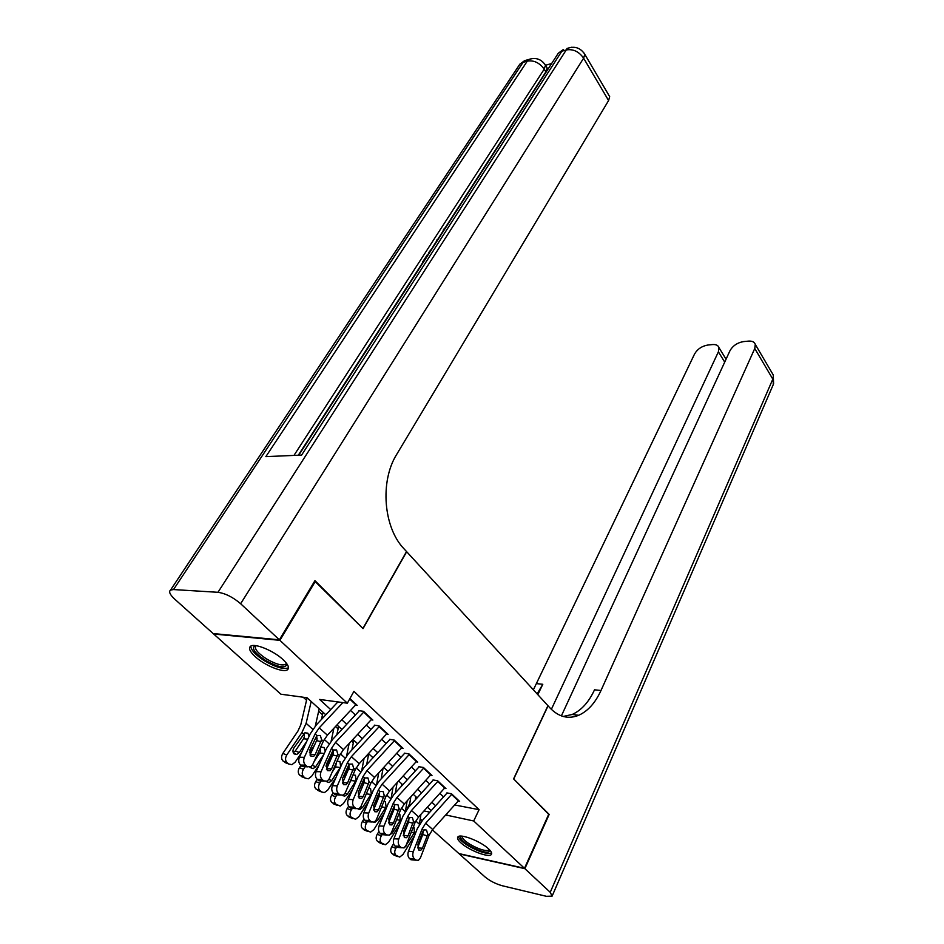 <?xml version="1.0" encoding="UTF-8"?>
<svg xmlns="http://www.w3.org/2000/svg" width="944" height="944" viewBox="0 0 944 944"><rect width="100%" height="100%" fill="white"/><g stroke="black" fill="none" stroke-linecap="round" stroke-linejoin="round"><path stroke-width="1.42" d="M283.094 659.655C288.144 664.482 289.619 667.833 287.519 669.709C283.589 673.19 264.627 665.473 255.14 656.599C249.865 651.655 248.319 648.209 250.526 646.274C254.455 642.84 273.748 650.735 283.094 659.655M488.532 848.809C491.328 851.453 492.261 853.352 491.305 854.521C488.874 858.061 468.661 850.225 460.814 842.78C457.864 840.066 456.896 838.107 457.899 836.891C460.283 833.375 480.791 841.316 488.532 848.809M314.682 581.115L363.039 628.621L406.687 551.721L547.945 705.699L513.595 778.883L548.818 814.047L524.486 868.315L458.902 853.565L432.376 829.823M422.157 820.678L420.222 818.944M409.79 803.438L407.631 807.675M303.201 697.227L306.552 700.259M318.659 711.245L322.506 714.726M335.498 726.526L338.094 728.874M351.463 741.005L353.339 742.716M367.063 755.153L368.254 756.25M325.822 714.797L307.06 697.746L280.899 694.206L213.698 634.038L279.908 640.327L347.345 703.197L319.627 699.445L330.707 709.593M355.44 705.168L357.221 705.416L349.917 698.572M371.122 719.824L372.868 720.071L363.523 711.316L358.921 710.679M386.45 734.137L388.149 734.397L379.016 725.842L374.414 725.157M401.436 748.132L403.088 748.403L394.167 740.037L389.565 739.317M416.08 761.82L417.696 762.103L408.976 753.914L404.374 753.159M430.405 775.213L431.986 775.484L423.455 767.484L418.865 766.705M444.412 788.299L445.969 788.594L437.615 780.759L433.036 779.945M454.678 804.961L479.092 809.681L353.929 691.35L347.345 703.197M350.519 710.431L355.404 714.974M366.26 725.063L370.945 729.405M381.647 739.353L386.12 743.506M396.681 753.312L400.964 757.3M411.383 766.976L415.49 770.788M425.756 780.334L429.685 783.98M439.821 793.397L443.574 796.878M458.123 801.114L459.634 801.409L451.468 793.751L446.89 792.901M315.485 581.15L279.908 640.327M479.092 809.681L473.699 820.973L524.486 868.315M445.698 814.967L473.699 820.973M341.811 719.765L346.731 724.284M357.67 734.314L362.39 738.633M373.187 748.521L377.694 752.663M388.338 762.41L392.657 766.375M403.159 775.992L407.289 779.779M417.649 789.267L421.602 792.901M431.821 802.258L435.609 805.728M431.196 810.636L427.396 807.179M417.13 797.845L413.153 794.223M402.758 784.771L398.604 780.995M388.055 771.401L383.712 767.448M373.022 757.725L368.49 753.607M357.646 743.754L352.914 739.447M341.917 729.441L336.973 724.945M423.974 810.967L429.839 812.147M447.338 813.138L446.205 815.439M458.666 800.5L432.671 829.493L429.119 835.228L420.446 857.789L418.416 860.373L415.773 860.067L414.345 858.828L409.472 858.497L410.911 859.724L415.773 860.067M447.043 793.031L422.641 820.135L417.26 828.749L408.445 851.299L413.307 851.606C412.363 854.627 412.705 857.034 414.345 858.828M451.857 794.116L425.685 823.227L422.098 828.997L413.307 851.606M422.44 848.208L420.835 850.237L418.711 849.989L417.897 844.243L422.7 831.841L424.576 829.717L426.546 830.118L427.62 833.894L427.195 835.841L422.44 848.208L417.602 847.913L422.759 834.555L423.16 830.921M409.472 858.497C407.843 856.715 407.501 854.32 408.445 851.299M415.95 860.196L410.911 859.724M410.841 796.771L409.307 806.483M393.601 843.724L391.795 846.65L395.831 848.385C394.332 851.24 394.38 853.553 395.961 855.311L391.925 853.553C390.356 851.795 390.309 849.494 391.795 846.65M396.468 847.346L395.831 848.385M415.785 796.606L415.266 799.898M420.918 814.353L419.384 824.501M414.652 835.416L402.982 854.509L399.642 857.105L395.961 855.311M414.086 827.156L414.357 832.726L411.242 832.254M406.144 845.222L414.357 832.726M406.593 845.411L405.188 846.933M394.745 855.382L391.925 853.553M490.172 850.509C488.343 853.765 481.405 852.172 469.369 845.718C462.23 841.175 459.527 837.977 461.274 836.113M462.324 836.207C461.958 838.178 464.637 840.951 470.324 844.514C479.623 849.659 485.936 851.476 489.287 849.942L489.452 849.718M458.454 836.502C459.044 839.039 462.395 842.19 468.495 845.966C479.257 851.984 486.962 854.332 491.623 853.022M286.893 663.856C285.938 668.789 278.822 667.656 265.547 660.422C254.679 653.13 251.187 648.174 255.081 645.566M255.942 645.672C254.019 648.587 257.559 653.024 266.586 658.959C275.589 664.139 281.937 665.933 285.643 664.364L286.386 663.172L285.643 664.364M250.785 646.109C251.01 650.18 255.706 655.16 264.886 661.036C276.014 667.432 283.884 669.685 288.486 667.774M548.7 814.306L513.713 779.012L548.063 705.829L550.081 708.035C558.801 717.027 568.335 719.446 578.707 715.281C587.9 711.127 595.322 702.867 600.998 690.501L754.763 348.489L755.271 344.371C754.433 341.94 752.167 340.855 748.486 341.114L743.601 341.586C737.394 342.648 732.839 345.716 729.948 350.767L561.385 715.894M524.864 868.669L459.28 853.907L484.956 876.893C489.924 880.941 495.718 883.903 502.35 885.767L546.375 896.304L552.098 896.151L550.234 892.316L524.864 868.669L549.172 814.401M551.355 709.345L718.396 351.817L718.95 347.604C718.148 345.339 716.024 344.324 712.59 344.56L707.906 345.02C701.923 346.059 697.474 349.044 694.56 354.012L533.372 689.828M537.124 693.911L542.788 684.282L537.832 694.678M563.167 716.461L572.182 714.478C581.398 710.336 588.832 702.124 594.519 689.816L600.998 690.501M551.626 63.543L545.502 65.266M546.34 66.635L547.142 67.933L545.88 71.886L544.204 69.16L293.973 455.409M298.292 455.232L422.7 262.597M427.632 254.974L428.788 253.181M433.06 246.561L436.989 240.484M438.417 238.266L442.606 231.776M445.615 227.126L545.88 71.886M279.365 639.82L314.966 580.631L362.885 628.456L406.534 551.556L403.985 548.783C383.441 527.613 379.771 481.204 396.692 454.406L608.597 100.536L583.616 58.174L240.637 603.723L279.365 639.82L213.155 633.566L174.711 599.145C169.944 594.696 168.551 591.664 170.557 590.047L519.849 64.157L523.07 62.339L173.519 589.563L170.557 590.047M240.637 603.723C232.979 597.186 225.427 593.387 217.97 592.301L173.519 589.563M528.168 59.637L524.604 60.664L523.07 62.339L527.283 61.136L265.854 456.636L301.62 455.079L561.822 51.224L566.247 49.949C573.138 48.781 578.932 51.531 583.616 58.174L584.808 54.327L583.911 52.899M608.833 95.202L609.671 96.642L608.597 100.536M423.431 262.102L422.452 262.267L427.101 255.069L428.08 254.892M422.452 262.267L422.924 262.892M429.52 252.673L428.529 252.85L433.91 245.877M428.529 252.85L429.001 253.476M437.485 240.342L436.742 240.154L438.984 238.006M436.742 240.154L437.202 240.779M442.677 232.295L443.503 229.498L446.406 226.513M444.978 787.662L418.617 816.902L415.006 822.684L406.085 845.352L404.056 847.913L401.294 847.606L399.831 846.343L394.946 846.048L396.421 847.299L401.294 847.606M433.202 780.098L408.457 807.427L402.982 816.1L393.908 838.756L398.781 839.039C397.813 842.083 398.167 844.514 399.831 846.343M438.016 781.148L411.478 810.507L407.832 816.312L398.781 839.039M403.241 835.534L408.599 822.023L408.976 818.177M394.946 846.048C393.282 844.219 392.94 841.8 393.908 838.756M401.483 847.747L396.421 847.299M413.46 821.315L408.138 835.711L406.545 837.717L404.327 837.458L403.489 831.652L409.377 817.693L412.375 817.492L413.46 821.315L415.006 822.684M430.983 774.552L404.256 804.04L400.575 809.858L391.406 832.643L392.267 833.009L400.185 820.242L396.598 819.734M419.042 766.87L393.955 794.435L388.373 803.167L379.051 825.941L383.937 826.189C382.934 829.245 383.288 831.711 384.987 833.576L386.485 834.862L389.376 835.169L391.406 832.643M423.88 767.885L396.964 797.491L393.235 803.344L383.937 826.189M388.55 822.897L394.12 809.209L394.474 805.149M384.987 833.576L380.102 833.304L381.6 834.59L386.485 834.862M380.102 833.304C378.391 831.452 378.048 828.997 379.051 825.941M386.698 835.027L381.6 834.59M398.993 808.465L393.518 822.932L391.925 824.914L389.612 824.655L388.775 818.778L394.828 804.748L397.884 804.583L398.993 808.465L400.575 809.858M416.682 761.147L389.577 790.883L385.813 796.748L376.385 819.652L374.379 822.141L371.346 821.835L369.812 820.513L364.915 820.277L366.449 821.599L371.346 821.835M404.587 753.347L379.122 781.148L373.435 789.939L363.841 812.831L368.75 813.044C367.712 816.123 368.077 818.613 369.812 820.513M409.413 754.327L382.108 784.193L378.32 790.081L368.75 813.044M373.553 809.964L379.311 796.099L379.641 791.851M364.915 820.277C363.169 818.389 362.815 815.899 363.841 812.831M371.57 822.012L366.449 821.599M384.208 795.32L378.568 809.858L376.986 811.816L374.567 811.557L373.706 805.621L379.936 791.52L383.075 791.391L384.208 795.32L385.813 796.748M402.061 747.436L374.556 777.431L370.732 783.331L361.021 806.353L359.027 808.807L355.853 808.501L354.283 807.144L349.374 806.955L350.944 808.3L355.853 808.501M389.789 739.53L363.971 767.566L358.165 776.405L348.301 799.426L353.209 799.592C352.147 802.695 352.501 805.208 354.283 807.144M394.627 740.474L366.921 770.599L363.051 776.511L353.209 799.592M358.201 796.712L364.431 781.951L364.467 778.245M349.374 806.955C347.593 805.02 347.227 802.506 348.301 799.426M356.1 808.689L350.944 808.3M369.08 781.868L363.275 796.488L361.705 798.423L359.168 798.164L358.307 792.158L364.714 777.986L367.924 777.891L369.08 781.868L370.732 783.331M397.094 782.635L395.371 792.877M378.922 831.546L377.258 834.213L381.282 835.924C379.759 838.803 379.807 841.139 381.423 842.933L377.399 841.198C375.783 839.417 375.736 837.08 377.258 834.213M381.942 834.85L381.282 835.924M401.802 783.898L401.412 786.234M407.124 800.878L405.436 811.356M399.749 824.159L388.598 842.19L385.258 844.774L381.423 842.933M398.864 814.094L399.902 814.601L400.185 820.242M392.267 833.009L389.542 835.074M380.314 843.075L377.399 841.198M383.099 768.133L381.164 778.93M378.391 794.352L376.172 799.71M363.947 819.026L362.39 821.492L366.414 823.18C364.856 826.094 364.903 828.454 366.555 830.283L362.543 828.572C360.891 826.755 360.844 824.395 362.39 821.492M367.133 822.035L366.414 823.18M387.524 770.918L387.288 772.239M393.058 787.072L391.205 797.916M384.468 812.713L373.883 829.587L370.544 832.16L366.555 830.283M383.972 801.232L385.412 801.775L386.072 806.778L385.695 807.486L381.624 806.931M376.326 819.793L377.635 820.336L385.695 807.486M377.635 820.336L373.895 822.354M365.576 830.508L362.543 828.572M368.715 753.819L366.673 764.628M363.959 778.977L359.593 789.137M348.678 806.164L347.191 808.501L351.203 810.164C349.622 813.091 349.669 815.486 351.369 817.351L347.357 815.663C345.669 813.799 345.61 811.415 347.191 808.501M352.006 808.89L351.203 810.164M378.709 772.912L376.668 784.193M368.774 801.067L358.85 816.713L355.522 819.274L351.369 817.351M368.703 788.146L370.591 788.665L371.275 793.727L370.886 794.447L366.296 793.845M360.891 806.648L362.661 807.38L370.886 794.447M362.661 807.38L360.042 809.397L358.236 809.126M350.495 817.646L347.357 815.663M366.508 793.338L366.85 792.535M353.835 740.273L351.888 749.961M348.985 764.487L345.846 773.325L342.507 778.458M333.102 792.948L331.639 795.202L335.651 796.842C334.034 799.792 334.093 802.211 335.816 804.123L331.816 802.459C330.093 800.559 330.034 798.14 331.639 795.202M336.583 795.391L335.651 796.842M364.065 758.398L361.812 770.151M352.667 789.243L343.463 803.533L340.147 806.082L335.816 804.123M353.032 774.835L355.428 775.26L356.136 780.381L355.735 781.101L351.074 780.535L349.575 782.859M345.079 793.208L347.357 794.128L355.735 781.101M347.357 794.128L344.749 796.134L342.412 795.521M335.096 804.5L331.816 802.459M351.074 780.535L351.982 777.266M387.111 733.417L359.204 763.672L355.286 769.62L345.303 792.748L343.321 795.167L340.005 794.86L338.4 793.479L333.48 793.314L335.085 794.695L340.005 794.86M374.662 725.393L348.454 753.666L342.542 762.575L332.382 785.691L337.303 785.833C336.217 788.948 336.571 791.497 338.4 793.479M379.5 726.29L351.392 756.675L347.439 762.634L337.303 785.833M342.495 783.154L348.95 768.251L348.938 764.345M333.48 793.314C331.651 791.343 331.285 788.806 332.382 785.691M340.277 795.06L335.085 794.695M353.611 768.121L347.628 782.812L346.082 784.712L343.415 784.452L342.542 778.375L349.138 764.144L352.419 764.074L353.611 768.121L355.286 769.62M338.613 726.432L336.819 734.916M333.35 751.294L330.235 759.578L325.928 766.115M364.018 711.788L335.486 742.432L331.462 748.439L321.031 771.744C319.898 774.882 320.264 777.455 322.14 779.473L317.196 779.366L315.733 781.608L319.733 783.213C318.093 786.187 318.152 788.641 319.922 790.588L315.933 788.948C314.163 787.013 314.092 784.57 315.733 781.608M320.842 781.526L319.733 783.213M349.138 743.506L346.649 755.79M336.111 777.219L327.733 790.069L324.429 792.594L321.526 791.957L319.922 790.588M337.244 761.194L339.934 761.537L340.654 766.74L340.253 767.46L335.58 766.929L332.182 772.133M328.89 779.461L331.698 780.57L340.253 767.46M331.698 780.57L329.102 782.564L326.329 781.573M319.332 791.06L315.933 788.948M335.58 766.929L336.347 762.705M371.806 719.08L343.486 749.595L339.498 755.578L329.208 778.824L327.249 781.195L323.78 780.889L322.14 779.473M359.18 710.926L332.583 739.447L326.553 748.415L316.098 771.649L321.031 771.744M326.435 769.266L333.114 754.221L333.043 750.126M316.098 771.649C314.966 774.776 315.331 777.349 317.196 779.366L318.848 780.771L323.78 780.889M324.075 781.125L318.848 780.771M337.775 754.044L331.615 768.817L330.081 770.682L327.297 770.434L326.412 764.274L333.197 749.984L336.56 749.949L337.775 754.044L339.498 755.578M323.049 712.283L321.444 719.47M317.149 738.668L316.759 740.285M314.706 744.816L309.372 752.828M300.971 765.442L299.46 767.696L303.449 769.266C301.773 772.263 301.844 774.753 303.649 776.735L299.673 775.13C297.856 773.16 297.797 770.67 299.46 767.696M304.794 767.248L303.449 769.266M333.905 728.225L331.143 741.099M319.084 765.006L311.638 776.275L308.358 778.788L305.29 778.127L303.649 776.735M321.255 747.164L324.075 747.518L325.255 751.294M312.299 765.383L315.674 766.705L323.969 754.173M315.674 766.705L313.101 768.676L309.939 767.271M303.213 777.301L299.673 775.13M324.264 753.489L319.733 753.005L314.222 761.324M319.733 753.005L320.571 751.07L320.228 748.049M356.148 704.401L327.403 735.187L323.332 741.205L312.747 764.569L310.812 766.906L307.166 766.599L305.478 765.147L300.534 765.077L302.222 766.516L307.166 766.599M337.905 701.911L316.346 724.898L310.187 733.913L299.425 757.265L304.357 757.324C303.201 760.475 303.567 763.082 305.478 765.147M342.896 702.596L319.214 727.859L315.107 733.901L304.357 757.324M309.986 755.035L316.901 739.86L316.771 735.588M300.534 765.077C298.634 763.012 298.257 760.416 299.425 757.265M307.496 766.847L302.222 766.516M321.574 739.636L315.225 754.492L313.715 756.321L310.8 756.061L309.903 749.843L316.889 735.482L320.335 735.482L321.574 739.636L323.332 741.205M307.13 697.805L300.723 724.968L297.903 731.128L282.811 753.454L286.775 754.988C285.064 758.008 285.147 760.534 287 762.551L283.023 760.994C281.17 758.964 281.1 756.451 282.811 753.454M311.19 701.498L306.116 723.316L301.891 732.579L286.775 754.988M319.214 708.802L315.308 726.054M301.573 752.604L295.165 762.174L291.92 764.652L288.675 763.991L287 762.551M293.277 752.746L295.295 750.987L299.283 752.51L296.735 754.468L294.115 753.926C292.652 752.297 292.593 750.291 293.95 747.896L304.888 732.804L307.85 733.158L309.113 736.261M299.283 752.51L306.765 741.347M286.728 763.212L283.023 760.994M307.756 739.187L303.508 738.774L295.295 750.987M303.508 738.774L304.357 736.816L303.874 733.488M427.62 833.894L429.119 835.228M422.098 828.997L423.62 830.342M425.685 823.227L432.671 829.493M451.562 794.459L458.371 800.831M427.195 835.841L422.759 834.555M415.655 832.856L414.723 832.03M419.419 824.242L415.773 820.985M393.365 854.768L397.389 856.538M542.788 684.282L536.747 683.645M550.234 892.316L772.817 379.122L754.763 348.489M724.709 362.107L718.396 351.817M772.227 373.222L773.266 374.992L773.23 384.668L552.323 895.644M217.97 592.301L566.247 49.949L567.769 48.238L571.568 47.271M547.142 67.933L545.479 65.219C541.313 59.071 535.755 57.147 528.817 59.448L527.283 61.136C533.867 60.038 539.508 62.717 544.204 69.16L545.479 65.219L544.594 63.862M518.268 66.552L519.849 64.157L524.604 60.664L532.676 58.469M556.582 55.873L558.27 53.253L563.344 49.513L558.27 53.253L298.752 455.209M566.872 48.498L567.769 48.238C574.955 45.902 580.631 47.932 584.808 54.327L609.671 96.642M407.832 816.312L409.377 817.693M411.478 810.507L418.617 816.902M437.721 781.49L444.683 788.004M403.277 835.44L408.138 835.711M413.035 823.274L408.599 822.023M393.235 803.344L394.828 804.748M396.964 797.491L404.256 804.04M423.573 768.227L430.688 774.894M388.645 822.696L393.518 822.932M398.557 810.424L394.12 809.209M378.32 790.081L379.936 791.52M382.108 784.193L389.577 790.883M409.106 754.681L416.375 761.489M373.682 809.669L378.568 809.858M383.748 797.302L379.311 796.099M363.051 776.511L364.714 777.986M366.921 770.599L374.556 777.431M394.309 740.828L401.755 747.79M358.378 796.335L363.275 796.488M368.608 783.862L364.172 782.706M401.33 820.218L400.563 819.545M405.271 811.628L401.365 808.158M378.863 842.449L382.886 844.184M386.674 807.309L386.072 806.778M390.71 798.671L386.627 795.025M364.042 829.847L368.066 831.558M375.83 785.42L371.558 781.608M348.891 816.973L352.903 818.66M360.62 771.862L356.148 767.885M333.385 803.792L337.397 805.456M347.439 762.634L349.138 764.144M351.392 756.675L359.204 763.672M379.181 726.644L386.792 733.771M342.719 782.694L347.628 782.812M353.127 770.127L348.678 768.994M345.056 757.997L340.371 753.831M317.538 790.317L321.526 791.957M331.462 748.439L333.197 749.984M335.486 742.432L343.486 749.595M363.7 712.142L371.488 719.434M326.707 768.735L331.615 768.817M337.268 756.073L332.831 754.976M329.126 743.813L324.229 739.459M301.313 776.534L305.29 778.127M315.107 733.901L316.889 735.482M319.214 727.859L327.403 735.187M349.681 699.008L355.817 704.767M310.305 754.457L315.225 754.492M321.054 741.677L316.618 740.627M312.818 729.299L306.116 723.316M303.425 733.936L301.891 732.579M284.71 762.422L288.675 763.991M491.305 854.521L491.671 853.73M418.876 850.119L420.835 850.237M572.182 714.478L578.707 715.281M726.042 359.216L718.95 347.604M773.596 383.842L773.266 374.992L755.271 344.371M404.504 837.599L406.545 837.717M389.801 824.808L391.925 824.914M374.768 811.722L376.986 811.816M359.393 798.341L361.705 798.423M374.402 822.118L375.004 822.366M358.838 808.902L360.042 809.397M342.884 795.379L344.749 796.134M343.663 784.653L346.082 784.712M326.506 781.526L329.102 782.564M327.568 770.634L330.081 770.682M310.069 767.484L313.101 768.676M311.095 756.297L313.715 756.321M293.537 753.229L296.735 754.468"/></g></svg>

